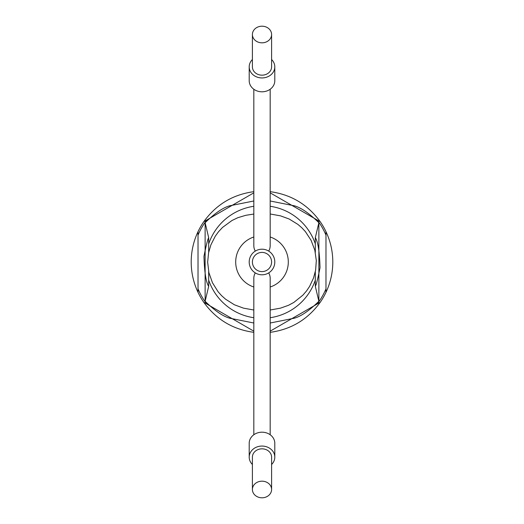 <?xml version="1.0" encoding="UTF-8"?>
<svg xmlns="http://www.w3.org/2000/svg" width="524" height="524" viewBox="0 0 524 524"><rect width="100%" height="100%" fill="white"/><g stroke="black" fill="none" stroke-linecap="round" stroke-linejoin="round"><path stroke-width="0.79" d="M270.174 434.756L270.174 278.329A9.439 8.174 90 0 0 268.694 272.906M255.306 272.906A9.439 8.174 90 0 0 253.826 278.329L253.826 434.756M253.826 89.244L253.826 245.671A9.439 8.174 90 0 0 255.306 251.094M268.694 251.094A9.439 8.174 90 0 0 270.174 245.671L270.174 89.244M253.826 236.999A26.305 26.305 0 0 0 253.826 287.001M270.174 287.001A26.305 26.305 0 0 0 270.174 236.999M253.826 192.839L203.744 221.757A70.805 70.805 0 0 0 198.02 231.673L198.02 292.327A70.805 70.805 0 0 0 203.744 302.243C216.137 319.437 232.826 329.465 253.826 332.334M270.174 332.334C291.174 329.465 307.863 319.437 320.256 302.243A70.805 70.805 0 0 0 325.98 292.327L325.98 231.673A70.805 70.805 0 0 0 320.256 221.757L270.174 192.839M270.174 331.161L320.256 302.243A70.805 70.805 0 0 0 325.98 292.327C330.493 282.724 332.766 272.611 332.806 262C332.766 251.389 330.493 241.276 325.98 231.673M198.02 231.673C193.507 241.276 191.234 251.389 191.195 262C191.234 272.611 193.507 282.724 198.02 292.327A70.805 70.805 0 0 0 203.744 302.243L253.826 331.161M208.67 237.641C207.668 239.35 206.102 245.573 203.974 256.315C204.439 272.218 206.004 282.233 208.67 286.359M208.67 286.307L208.67 271.615M208.67 252.385L208.67 237.693M293.433 318.428C300.35 316.81 308.826 311.092 318.874 301.28L318.874 222.713C308.833 212.908 300.357 207.19 293.433 205.572M315.317 252.319L315.317 237.667L318.874 222.713M318.874 301.28L315.317 286.333L315.317 271.681M315.33 286.359C316.332 284.65 317.898 278.427 320.026 267.685C319.561 251.782 317.996 241.767 315.33 237.641M293.859 205.722L270.174 200.987M270.174 310.018L280.51 308.145L288.449 305.322L293.833 302.427L302.879 295.176L306.632 290.813L309.612 286.373L313.516 278.034L315.625 270.122L316.319 260.611L314.826 250.21L311.105 240.352L305.413 231.641L301.863 227.816L297.881 224.383L289.11 218.986L280.51 215.855L270.174 213.982M270.174 323.013L293.859 318.278M208.67 280.085A56.317 56.317 0 0 0 253.826 317.721M270.174 317.721A56.317 56.317 0 0 0 315.317 280.124M315.317 243.876A56.317 56.317 0 0 0 270.174 206.279M253.826 206.279A56.317 56.317 0 0 0 208.67 243.915M230.567 205.572C223.65 207.19 215.174 212.908 205.126 222.72L208.683 237.667M208.683 286.333L205.126 301.287C215.168 311.092 223.643 316.81 230.567 318.428M230.141 318.278L253.826 323.013M253.826 214.047L245.808 215.305L237.863 217.689L232.067 220.447L222.589 227.383L218.56 231.673L215.279 236.18L210.917 244.793L208.598 252.712L207.655 262.144L208.906 272.677L212.456 282.744L218.056 291.704L221.573 295.634L225.556 299.178L234.392 304.772L243.49 308.145L253.826 310.018M253.826 200.987L230.141 205.722M205.126 301.287L205.126 222.72M206.764 303.986A69.384 69.384 0 0 1 198.02 288.842L198.02 235.158A69.384 69.384 0 0 1 206.764 220.014M317.236 220.014A69.384 69.384 0 0 1 325.98 235.158L325.98 288.842A69.384 69.384 0 0 1 317.236 303.986M270.174 191.666C291.174 194.535 307.863 204.563 320.256 221.757L320 221.606M253.826 191.666C232.826 194.535 216.137 204.563 203.744 221.757L204 221.606M249.201 262A12.799 12.799 0 0 0 262 274.799A12.799 12.799 0 0 0 274.799 262A12.799 12.799 0 0 0 262 249.201A12.799 12.799 0 0 0 249.201 262M252.404 262A9.596 9.596 0 0 0 262 271.596A9.596 9.596 0 0 0 271.596 262A9.596 9.596 0 0 0 262 252.404A9.596 9.596 0 0 0 252.404 262M271.596 464.474A12.799 11.083 180 0 0 274.799 457.144L274.799 443.278A12.799 11.083 180 0 0 262 432.195A12.799 11.083 180 0 0 249.201 443.278L249.201 457.144A12.799 11.083 180 0 0 252.404 464.474M274.799 457.144A12.799 11.083 180 0 0 262 446.062A12.799 11.083 180 0 0 249.201 457.144M271.596 489.488L271.596 457.144A9.596 8.312 180 0 0 262 448.832A9.596 8.312 180 0 0 252.404 457.144L252.404 489.488A9.596 8.312 180 0 0 262 497.8A9.596 8.312 180 0 0 271.596 489.488A9.596 8.312 180 0 0 262 481.176A9.596 8.312 180 0 0 252.404 489.488M252.404 59.526A12.799 11.083 0 0 0 249.201 66.856L249.201 80.722A12.799 11.083 0 0 0 262 91.805A12.799 11.083 0 0 0 274.799 80.722L274.799 66.856A12.799 11.083 0 0 0 271.596 59.526M249.201 66.856A12.799 11.083 0 0 0 262 77.938A12.799 11.083 0 0 0 274.799 66.856M252.404 34.512L252.404 66.856A9.596 8.312 0 0 0 262 75.168A9.596 8.312 0 0 0 271.596 66.856L271.596 34.512A9.596 8.312 0 0 0 262 26.2A9.596 8.312 0 0 0 252.404 34.512A9.596 8.312 0 0 0 262 42.824A9.596 8.312 0 0 0 271.596 34.512M270.744 193.166A69.384 69.384 0 0 0 270.174 193.101M253.826 193.101A69.384 69.384 0 0 0 253.256 193.166M253.256 330.834A69.384 69.384 0 0 0 253.826 330.899M270.174 330.899A69.384 69.384 0 0 0 270.744 330.834"/></g></svg>
